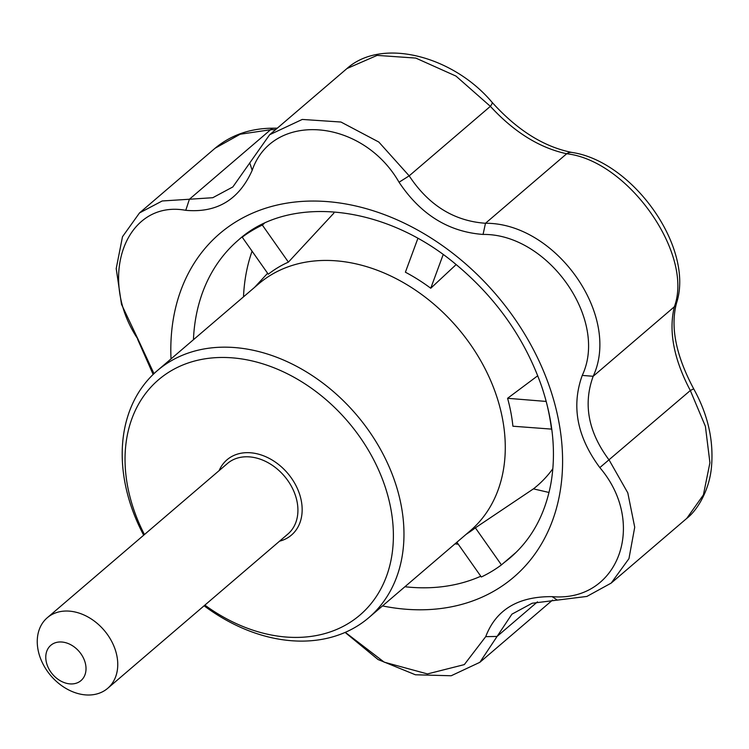 <?xml version="1.0" encoding="UTF-8"?>
<svg xmlns="http://www.w3.org/2000/svg" width="749" height="749" viewBox="0 0 749 749"><rect width="100%" height="100%" fill="white"/><g stroke="black" fill="none" stroke-linecap="round" stroke-linejoin="round"><path stroke-width="1.12" d="M144.445 534.543A154.846 116.685 49.4 0 1 203.353 359.099A154.846 116.685 49.4 0 1 386.793 492.037A154.846 116.685 49.4 0 1 285.846 637.015A154.846 116.685 49.4 0 1 204.87 605.117M143.677 535.207A162.589 122.527 49.4 0 1 157.337 370.624A162.589 122.527 49.4 0 1 356.159 414.44A162.589 122.527 49.4 0 1 368.826 617.635A162.589 122.527 49.4 0 1 291.043 640.685A162.589 122.527 49.4 0 1 204.102 605.782M157.337 370.624L258.648 283.88A162.589 122.527 49.4 0 1 457.461 327.706A162.589 122.527 49.4 0 1 470.138 530.901L368.826 617.635M516.145 552.294L501.437 564.896L475.362 527.83A163.731 123.388 49.4 0 1 469.651 531.987L466.037 534.411M475.362 527.83L533.438 488.863L549.026 492.477M551.77 429.13L512.906 426.218A163.731 123.388 -130.6 0 0 507.579 398.299L537.754 375.745M443.193 254.566L430.75 288.243L456.16 264.556M430.75 288.243A163.731 123.388 -130.6 0 0 405.396 272.205L417.876 238.416M288.402 262.122A163.731 123.388 -130.6 0 0 268.292 274.228L242.208 237.161A209.046 157.533 49.4 0 1 262.328 225.056L288.402 262.122L333.895 213.1M551.517 429.346A209.046 157.533 -130.6 0 0 546.19 401.436L507.579 398.299M456.881 542.257L481.326 577.002A209.046 157.533 -130.6 0 0 501.437 564.896M138.088 339.372L121.497 304.337L116.207 268.591L122.49 236.731L139.501 212.941L162.187 200.975L189.413 199.243L185.761 210.319C125.663 199.271 96.509 278.132 138.088 339.372L153.985 373.639M275.669 129.577L270.604 129.727L189.413 199.243L212.791 197.708L232.836 186.95L269.649 134.726L302.268 119.437L340.964 122.031L378.825 142.048L409.179 175.846C428.606 205.235 454.044 221.039 485.492 223.268C555.88 222.762 621.398 315.844 593.161 376.288C582.994 404.301 588.321 432.22 609.134 460.036L627.802 492.879L634.721 527.23L628.954 558.651L611.184 583.096L586.898 596.429L532.146 603.245L511.904 614.171L479.866 662.313L451.188 675.757L415.405 674.774L378.086 659.551L345.12 632.428M345.298 632.343L384.209 662.163L427.464 673.931L464.314 664.606L485.726 636.641C495.96 609.705 518.102 596.373 552.153 596.644C618.402 602.421 647.557 523.57 599.827 467.601C577.039 436.864 571.169 406.127 582.245 375.408C608.665 319.711 548.062 233.557 483.058 234.437L485.492 223.268L566.684 153.751A15.486 9.756 99.8 0 1 571.974 152.45L571.974 152.45C632.942 161.297 694.716 248.059 676.487 303.242L676.487 303.242C670.205 326.995 675.954 355.56 693.743 388.937A15.486 0.477 150.5 0 0 690.325 390.519C673.782 359.117 668.454 331.208 674.353 306.772C693.883 254.145 628.261 160.642 566.684 153.751C539.542 147.909 514.104 132.105 490.37 106.339A15.486 2.996 -40.8 0 0 492.027 102.267C453.585 56.465 382.327 36.926 346.956 68.543L377.122 55.389L415.798 58.085L456.001 76.098L490.37 106.339L409.179 175.846L399.048 182.241C362.291 118.136 272.542 110.833 252.188 170.323C239.034 199.758 216.901 213.09 185.761 210.319M693.743 388.937C707.758 414.244 713.694 439.972 711.55 466.14C709.79 489.387 697.703 510.041 686.749 518.402L703.405 494.892L709.921 462.76L705.399 426.35L690.325 390.519L599.827 467.601M153.142 374.444L137.657 339.334M270.604 129.727A15.486 6.282 -89.7 0 1 273.348 128.201C250.587 128.21 231.16 134.895 215.066 148.246L240.148 134.24L270.604 129.727M676.487 303.242A15.486 11.02 -163.6 0 1 674.353 306.772L593.161 376.288L582.245 375.408M244.605 235.12L242.208 237.161M264.219 223.436L262.328 225.056M69.9 683.884A23.228 17.508 49.4 0 1 46.822 651.096A23.228 17.508 49.4 0 1 80.986 653.868A23.228 17.508 49.4 0 1 69.9 683.884M85.489 694.894A46.457 35.006 49.4 0 1 42.665 663.342A46.457 35.006 49.4 0 1 47.29 617.728A46.457 35.006 49.4 0 1 104.092 630.246A46.457 35.006 49.4 0 1 107.716 688.303A46.457 35.006 49.4 0 1 85.489 694.894M483.058 234.437C448.576 231.89 420.573 214.486 399.048 182.241M552.153 596.644L557.378 600.127M485.726 636.641L497.046 636.453L537.473 601.84M249.754 162.917L252.188 170.323M219.139 470.597A49.556 37.338 49.4 0 1 287.579 473.153A49.556 37.338 49.4 0 1 279.564 541.181M552.837 468.724A171.942 129.568 49.4 0 1 533.438 488.863M480.783 576.234A209.046 157.533 49.4 0 1 410.34 587.263A209.046 157.533 49.4 0 1 404.919 586.739M458.248 544.195A209.046 157.533 49.4 0 1 454.999 543.858M193.439 339.718A209.046 157.533 49.4 0 1 238.435 240.036C287.775 195.133 382.879 203.419 455.308 263.863C495.96 297.578 524.712 338.333 541.574 386.147C553.165 420.695 556.264 453.229 550.861 483.751C545.01 514.769 531.509 539.392 510.35 557.63A209.046 157.533 49.4 0 1 504.002 562.696M171.025 358.902A226.095 170.379 49.4 0 1 267.786 207.548A226.095 170.379 49.4 0 1 549.71 387.355A226.095 170.379 49.4 0 1 405.574 609.209A226.095 170.379 49.4 0 1 382.514 605.922M243.509 296.847A209.046 157.533 49.4 0 1 252.076 251.177M47.29 617.728L227.462 463.472A46.457 35.006 49.4 0 1 284.264 475.999A46.457 35.006 49.4 0 1 287.888 534.046L107.716 688.303M254.548 287.391L267.608 273.263M479.866 662.313L552.537 600.089M611.184 583.096L686.749 518.402M139.501 212.941L215.066 148.246M273.348 128.201L277.336 128.145M571.974 152.45C543.896 146.916 517.25 130.186 492.027 102.267M269.649 134.726L346.956 68.543"/></g></svg>
